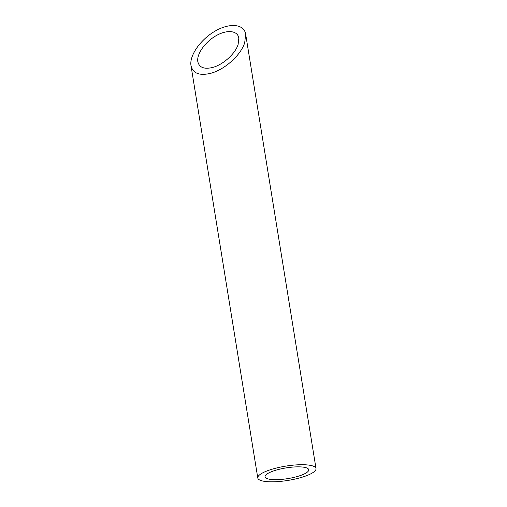 <?xml version="1.0" encoding="UTF-8"?>
<svg xmlns="http://www.w3.org/2000/svg" width="507" height="507" viewBox="0 0 507 507"><rect width="100%" height="100%" fill="white"/><g stroke="black" fill="none" stroke-linecap="round" stroke-linejoin="round"><path stroke-width="0.76" d="M306.678 467.923A22.118 5.425 170.8 0 0 281.715 468.715A22.118 5.425 170.8 0 0 265.06 476.802A22.118 5.425 170.8 0 0 287.767 478.621A22.118 5.425 170.8 0 0 308.731 469.729A22.118 5.425 170.8 0 0 306.678 467.923M212.458 67.494C222.96 64.833 235.185 53.894 238.1 44.54L238.829 38.107C237.682 30.496 226.997 29.381 216.033 35.737C205.056 41.98 196.513 54.135 197.819 61.658C199.213 67.488 204.093 69.434 212.458 67.494M313.269 466.142A29.495 7.237 170.8 0 0 279.984 467.201A29.495 7.237 170.8 0 0 257.784 477.981A29.495 7.237 170.8 0 0 288.052 480.408A29.495 7.237 170.8 0 0 316.013 468.55A29.495 7.237 170.8 0 0 313.269 466.142M210.5 73.363C224.506 69.82 240.806 55.231 244.697 42.759L245.661 34.184C244.133 24.032 229.886 22.549 215.272 31.022C200.633 39.35 189.244 55.555 190.987 65.58C192.844 73.35 199.352 75.949 210.5 73.363M190.987 65.58L257.784 477.981M245.661 34.184L316.013 468.55"/></g></svg>
